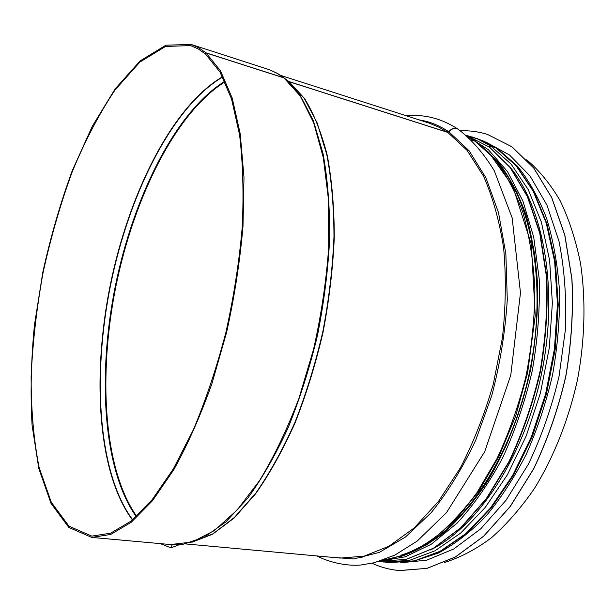 <?xml version="1.0" encoding="UTF-8"?>
<svg xmlns="http://www.w3.org/2000/svg" width="615" height="615" viewBox="0 0 615 615"><rect width="100%" height="100%" fill="white"/><g stroke="black" fill="none" stroke-linecap="round" stroke-linejoin="round"><path stroke-width="0.92" d="M488.856 146.654L490.839 146.093L496.059 147.854M471.159 139.797L475.041 141.143M205.656 54.105L205.925 52.813L283.769 77.774L288.889 81.541L447.505 132.24L448.727 131.733C451.71 128.251 454.8 127.374 457.99 129.096M205.479 54.051L198.176 48.908L190.527 45.61L165.55 46.433L139.912 62.061L115.136 89.844C99.415 113.383 85.162 140.558 72.378 171.385C60.616 203.557 50.884 237.159 43.173 272.184C36.731 307.446 32.718 342.132 31.134 376.249C31.027 409.49 33.687 439.894 39.122 467.469L51.291 502.294L68.98 526.179L91.789 536.119L110.592 533.19L130.98 521.151L152.213 499.641L173.384 468.845L193.433 429.593C205.933 399.704 216.749 367.324 225.874 332.469C233.754 296.945 239.212 261.79 242.249 226.996C243.809 193.271 242.91 162.544 239.566 134.823L231.594 99.153L220.024 72.124L205.625 54.174L206.079 52.944L283.938 77.905L289.058 81.672L447.697 132.371L448.927 131.864C452.094 128.243 455.285 127.443 458.506 129.473C471.997 139.897 483.936 153.681 494.306 170.816L512.157 217.864L520.475 292.832L510.765 375.212L484.705 451.664L446.459 512.702L417.147 541.131L394.915 555.068L374.297 562.717L361.043 564.985C349.32 566.115 331.992 563.655 316.717 555.922M471.267 139.905L475.249 141.281L488.802 152.451L512.741 186.207L531.306 244.293L535.242 315.626L527.624 372.782L515.708 415.986L499.196 455.946L478.947 490.893L456.023 519.49L431.484 540.846L406.384 554.561L381.638 560.565M489.048 146.801L491.047 146.224L496.267 147.992L516.685 166.188L533.943 191.78L547.127 224.168L555.43 262.313L558.228 304.686L555.199 349.358L546.397 394.138L532.244 436.796L513.525 475.28L491.277 507.882L466.662 533.397L440.84 551.125L414.894 560.826L388.688 562.51M206.079 52.944L220.562 70.933L232.209 98.069L240.242 133.893L243.986 177.304L242.987 226.52C239.942 261.506 234.461 296.861 226.551 332.584L211.875 383.822C200.336 416.094 187.637 444.73 173.776 469.745L152.497 500.718L131.149 522.35L110.654 534.466L91.75 537.41L68.795 527.424L51.014 503.408L38.776 468.384L32.088 425.273C30.25 393.485 31.042 360.044 34.455 324.958L42.85 272.122C50.591 236.929 60.37 203.165 72.193 170.824L92.265 126.336L115.166 88.868L140.082 60.931L165.865 45.218L190.996 44.403L198.63 47.693L205.925 52.813M526.701 159.777C539.201 170.355 550.356 184.016 560.173 200.767C569.006 219.171 575.786 240.011 580.506 263.289C585.949 299.559 584.973 339.811 577.431 380.024C568.552 419.96 553.638 457.337 534.397 488.525C520.913 508.059 506.506 524.541 491.17 537.987C475.587 549.518 459.982 557.697 444.353 562.525M399.204 570.543L427.056 568.36L455.408 557.013L483.628 536.288L510.266 506.514L533.782 468.699C547.488 440.017 558.174 409.252 565.838 376.395C571.481 343.147 573.518 310.69 571.958 279.026L564.877 235.23L551.786 197.692L533.728 167.926L511.918 146.777L487.541 134.447C478.616 131.664 469.56 130.442 460.374 130.772M372.067 563.248C380.762 567.314 389.987 569.767 399.75 570.589L426.964 568.352L455.315 557.005L483.536 536.28L510.173 506.506L533.689 468.684C547.388 440.002 558.082 409.236 565.746 376.38C571.389 343.132 573.426 310.667 571.865 279.002L564.785 235.207L551.701 197.669L533.643 167.903L511.834 146.747L487.541 134.447M400.619 562.779L426.71 560.188L453.785 548.957L480.676 528.877L506.014 500.295L528.385 464.179C541.446 436.842 551.663 407.537 559.058 376.265L565.477 329.14C566.6 297.914 564.447 268.632 559.004 241.303L546.912 205.033L530.045 175.982L509.52 155.011L486.503 142.396M172.215 544.69L170.909 547.857L160.384 543.629M179.534 544.629L170.909 547.857M362.104 557.69L359.375 557.144M443.553 130.972L448.589 131.894L443.415 130.934M362.043 557.705L359.314 557.152M288.596 82.848L295.976 89.644M136.661 516.277C103.358 468.876 98.077 374.704 115.966 285.998C134.093 197.354 175.759 112.53 225.013 81.818M136.246 516.654C102.751 469.345 97.416 374.858 115.366 285.875C133.547 196.954 175.383 111.861 224.782 81.311M132.648 519.783C97.854 472.85 92.219 375.973 110.6 284.906C129.204 193.894 172.238 106.703 222.692 77.006M132.44 519.959C97.547 473.073 91.896 376.042 110.3 284.845C128.927 193.702 172.046 106.372 222.569 76.76M283.938 77.905L300.243 95.986L313.665 122.777L323.336 157.786L328.518 199.921L328.694 247.445C326.281 281.124 321.238 315.088 313.558 349.328L298.921 398.382C287.19 429.239 274.098 456.599 259.63 480.476L237.175 510.004L214.358 530.584L192.172 542.015L170.493 544.544M191.965 44.711L269.631 69.787L276.827 73.131L283.769 77.774M284.545 78.228L300.258 95.41L313.343 120.632L323.029 153.481C327.634 178.865 329.863 206.994 329.717 237.859C328.118 269.762 324.043 302.234 317.517 335.267C309.66 367.901 299.889 398.666 288.204 427.571C275.674 454.754 262.213 478.262 247.822 498.104L225.943 521.843L204.226 537.172L183.47 544.167L171.431 544.629L91.75 537.41M269.478 69.733L278.141 73.862L284.384 78.097M288.75 81.511L304.225 98.331L317.163 122.877L326.842 154.765C331.5 179.388 333.884 206.678 333.976 236.629C332.669 267.625 328.964 299.251 322.86 331.5C315.464 363.442 306.17 393.7 294.977 422.282C282.931 449.281 269.908 472.835 255.894 492.953L234.476 517.392L213.059 533.774L192.418 542.099M289.058 81.672L304.571 98.546C313.835 113.598 321.376 132.479 327.218 155.203C331.869 179.926 334.229 207.317 334.283 237.382C332.923 268.478 329.156 300.189 322.99 332.515C315.518 364.511 306.147 394.792 294.869 423.358C282.746 450.326 269.647 473.811 255.579 493.822L234.092 518.061L212.621 534.197L191.972 542.238M286.79 79.981L288.889 81.541M447.697 132.371L467.085 150.352L483.49 176.082C492.692 196.892 499.411 220.877 503.631 248.053C506.214 276.627 505.814 306.501 502.447 337.681L493.338 383.952C484.628 414.172 473.627 442.154 460.343 467.9L438.318 501.617L414.149 527.954L389.041 546.197L364.095 556.152L340.287 558.082L185.192 543.883M280.571 75.361L429.362 123.177L439.271 127.351L447.505 132.24M448.927 131.864L469.053 150.683L485.942 177.82L498.511 212.636L505.853 253.88L507.29 299.713C505.253 331.839 500.087 363.796 491.785 395.599L475.61 440.463C462.472 468.207 447.666 492.277 431.207 512.664L405.562 536.941L379.386 552.37L353.856 558.943L329.955 557.136M419.176 119.902C429.439 121.47 439.287 125.414 448.727 131.733M474.765 141.019L493.853 158.101C505.43 172.938 515.147 191.18 522.996 212.828C529.538 236.214 533.497 261.836 534.881 289.711C534.65 318.401 531.644 347.429 525.871 376.803C518.56 405.762 508.966 432.991 497.074 458.49L476.94 492.677C462.103 512.61 446.521 528.838 430.185 541.369C413.749 551.64 397.605 558.028 381.731 560.534M468.184 137.037L474.565 140.889M464.294 509.381C443.723 533.205 422.605 548.488 400.942 555.222M509.635 166.719C543.652 206.909 558.751 289.619 541.723 372.698C524.764 455.784 478.447 525.84 431.453 549.472M508.982 165.889C543.445 205.833 558.897 289.035 541.746 372.698C524.664 456.376 477.832 526.74 430.523 549.971M491.047 146.224L511.15 164.159L528.247 189.62L541.361 222.03L549.618 260.322L552.37 302.934L549.287 347.906L540.424 393.008L526.209 435.981L507.452 474.719L485.197 507.506L460.643 533.09L435.013 550.786L409.436 560.396L383.329 562.01M465.993 135.146L477.978 139.144L490.839 146.093M495.821 147.754L515.993 165.681L533.167 191.104L546.351 223.46L554.661 261.667L557.467 304.179L554.43 349.028L545.59 394.007L531.391 436.85L512.626 475.472L490.347 508.151L465.755 533.659L440.063 551.294L414.425 560.865L389.818 562.61L378.955 561.426M386.797 562.295L382.676 561.672M469.537 136.384L473.581 137.422M471.89 136.838L484.166 141.304L495.613 147.615M414.525 560.903L438.387 553.039C454.546 544.421 470.344 532.198 485.765 516.369C500.687 498.565 514.202 477.84 526.317 454.193C537.341 429.209 546.097 402.771 552.57 374.881C557.567 346.683 559.896 318.931 559.558 291.61C557.697 265.088 553.392 240.711 546.643 218.463C538.663 197.838 528.915 180.395 517.407 166.119L498.519 149.537M404.27 555.222L426.403 544.959C441.247 535.127 455.654 522.181 469.614 506.107C483.09 488.356 495.283 468.146 506.207 445.46C516.17 421.659 524.165 396.637 530.199 370.399C537.679 330.724 539.178 291.041 534.758 255.117C530.799 232.016 524.91 211.222 517.092 192.733C508.336 175.821 498.273 161.845 486.903 150.806M481.03 145.647L498.78 162.621C509.543 177.005 518.614 194.401 525.994 214.812C532.213 236.76 536.126 260.737 537.748 286.744C537.941 313.519 535.642 340.748 530.86 368.423C521.974 409.621 507.091 448.304 487.964 480.599C474.572 500.833 460.304 517.899 445.145 531.806C429.77 543.721 414.418 552.155 399.089 557.105M380.016 561.095L405.247 556.829L431.292 544.221L457.037 523.18C473.711 505.099 488.91 483.329 502.64 457.86C515.147 430.677 525.018 401.649 532.252 370.784C537.725 339.549 540.039 308.968 539.217 279.041L533.751 237.305L522.888 200.99L507.444 171.5L488.402 149.683L466.831 135.853M466.062 135.208L489.332 147.047L510.173 167.588L527.37 196.592L539.755 233.239L546.351 276.035C547.711 307 545.613 338.742 540.062 371.276C532.575 403.432 522.197 433.56 508.943 461.65L486.242 498.704L460.589 527.893L433.46 548.211L406.238 559.335L379.048 561.403L406.5 559.304L433.875 548.111L461.066 527.747L486.726 498.557L509.405 461.558C522.642 433.506 532.997 403.44 540.477 371.36C546.005 338.888 548.096 307.208 546.743 276.296L540.139 233.554L527.747 196.915L510.519 167.841L489.563 147.169L466.062 135.208M470.314 138.206L475.979 140.597M473.127 138.952L468.515 137.191M190.527 45.61L191.496 45.925M457.468 128.773C441.255 118.403 424.258 114.09 406.477 115.82M474.803 140.989L468.115 136.976M495.844 147.715L477.163 138.544M503.539 170.417C533.759 212.014 546.074 291.179 529.915 370.207C513.794 449.227 471.436 517.184 427.387 543.622"/></g></svg>
